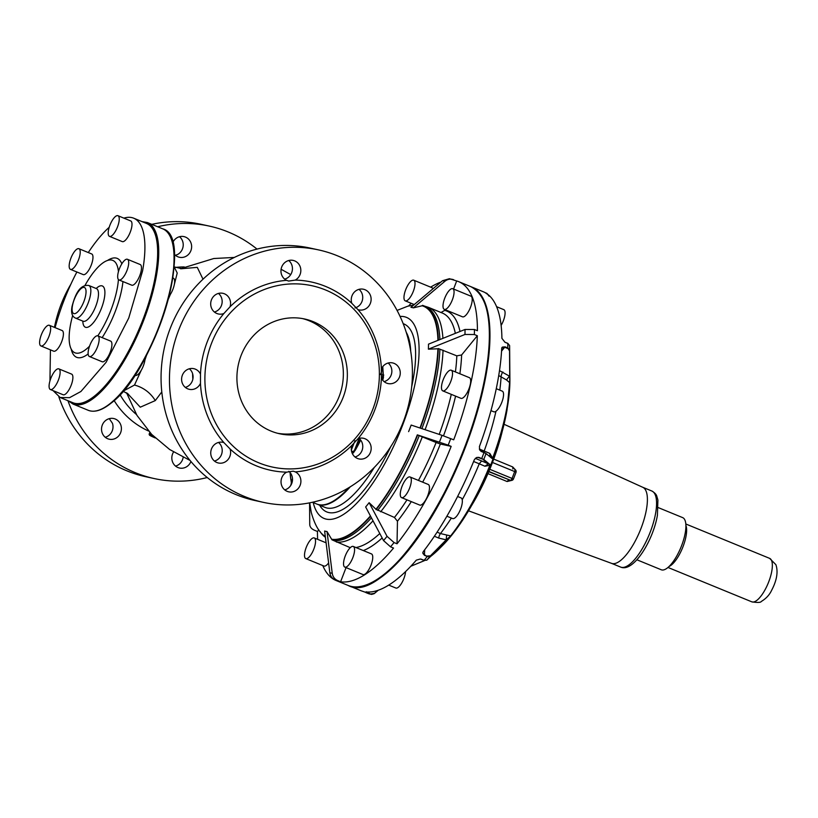 <?xml version="1.0" encoding="UTF-8"?>
<svg xmlns="http://www.w3.org/2000/svg" width="818" height="818" viewBox="0 0 818 818"><rect width="100%" height="100%" fill="white"/><g stroke="black" fill="none" stroke-linecap="round" stroke-linejoin="round"><path stroke-width="1.23" d="M73.119 268.457A11.155 3.834 112.3 0 1 70.46 269.367A11.155 3.834 112.3 0 1 70.072 260.625A11.155 3.834 112.3 0 1 76.268 249.623A11.155 3.834 112.3 0 1 78.927 248.713A11.155 3.834 112.3 0 1 79.315 257.466A11.155 3.834 112.3 0 1 73.119 268.457M78.927 248.713L91.677 253.948A11.155 3.834 112.3 0 1 92.066 262.69A11.155 3.834 112.3 0 1 85.87 273.693A11.155 3.834 112.3 0 1 83.211 274.592L70.46 269.367M95.215 336.781A11.155 3.834 112.3 0 1 97.874 335.871A11.155 3.834 112.3 0 1 98.252 344.613A11.155 3.834 112.3 0 1 92.066 355.605A11.155 3.834 112.3 0 1 89.397 356.515A11.155 3.834 112.3 0 1 89.019 347.773A11.155 3.834 112.3 0 1 95.215 336.781M97.874 335.871L110.624 341.096A11.155 3.834 112.3 0 1 111.013 349.848A11.155 3.834 112.3 0 1 104.816 360.84A11.155 3.834 112.3 0 1 102.158 361.75L89.397 356.515M145.083 357.967A11.155 3.834 112.3 0 1 137.986 374.439A11.155 3.834 112.3 0 1 135.318 375.35L134.898 375.176M108.344 234.623A11.155 3.834 112.3 0 1 111.238 222.251A11.155 3.834 112.3 0 1 117.956 215.707A11.155 3.834 112.3 0 1 119.101 217.445A11.155 3.834 112.3 0 1 116.207 229.817A11.155 3.834 112.3 0 1 109.489 236.361A11.155 3.834 112.3 0 1 108.344 234.623M117.956 215.707L130.716 220.942A11.155 3.834 112.3 0 1 131.851 222.68A11.155 3.834 112.3 0 1 128.958 235.052A11.155 3.834 112.3 0 1 122.24 241.596L109.489 236.361M59.98 370.615A11.155 3.834 112.3 0 1 57.086 382.988A11.155 3.834 112.3 0 1 50.368 389.521A11.155 3.834 112.3 0 1 49.233 387.783A11.155 3.834 112.3 0 1 52.127 375.411A11.155 3.834 112.3 0 1 58.845 368.877A11.155 3.834 112.3 0 1 59.98 370.615M58.845 368.877L71.595 374.102A11.155 3.834 112.3 0 1 72.741 375.84A11.155 3.834 112.3 0 1 69.847 388.213A11.155 3.834 112.3 0 1 63.129 394.757L50.368 389.521M119.397 268.785A11.155 3.834 112.3 0 1 127.424 259.286A11.155 3.834 112.3 0 1 126.995 270.441A11.155 3.834 112.3 0 1 118.958 279.94A11.155 3.834 112.3 0 1 119.397 268.785M127.424 259.286L140.185 264.521A11.155 3.834 112.3 0 1 139.755 275.666A11.155 3.834 112.3 0 1 131.718 285.165L118.958 279.94M172.772 277.885L173.344 278.12A11.155 3.834 112.3 0 1 172.915 289.275A11.155 3.834 112.3 0 1 169.04 296.28M141.269 370.227L134.5 385.043L123.027 391.209M182.097 268.723L174.183 266.903L177.22 273.018L174.265 284.756M170.328 294.47L168.283 299.245M146.657 354.981L144.95 359.93M161.79 391.924L155.297 400.585L140.287 407.19L127.342 393.305M181.034 268.764L197.281 267.363L202.997 279.204M53.129 390.656L60.154 397.507L72.904 402.732A96.902 33.323 -67.7 0 0 118.866 367.527A96.902 33.323 -67.7 0 0 155.338 276.116A96.902 33.323 -67.7 0 0 146.442 223.426L133.692 218.191A96.902 33.323 -67.7 0 0 123.886 218.14M60.154 397.507L69.561 397.671L80.91 391.495L106.105 362.302L128.763 317.998L142.588 270.891A96.902 33.323 -67.7 0 0 133.692 218.191M109.203 227.292A96.902 33.323 -67.7 0 0 88.283 252.558M76.882 271.995A96.902 33.323 -67.7 0 0 55.092 327.65M50.43 349.859L49.949 380.912M40.9 345.942L53.651 351.178A11.155 3.834 -67.7 0 0 61.687 341.679A11.155 3.834 -67.7 0 0 62.127 330.533L49.366 325.298A11.155 3.834 112.3 0 1 48.937 336.454A11.155 3.834 112.3 0 1 40.9 345.942A11.155 3.834 112.3 0 1 41.329 334.797A11.155 3.834 112.3 0 1 49.366 325.298M72.659 315.513A49.918 17.168 -67.7 0 0 70.338 325.636A49.918 17.168 -67.7 0 0 74.919 352.783A49.918 17.168 -67.7 0 0 89.53 346.188M97.802 335.84A49.918 17.168 -67.7 0 0 117.383 287.558A49.918 17.168 -67.7 0 0 118.416 279.541M118.426 271.719A49.918 17.168 -67.7 0 0 112.802 260.41A49.918 17.168 -67.7 0 0 85.031 285.359M257.016 249.091A129.203 121.105 102.3 0 0 209.234 226.075A129.203 121.105 102.3 0 0 168.672 224.633A129.203 121.105 102.3 0 0 157.669 226.76M67.945 400.697A129.203 121.105 102.3 0 0 154.213 478.561A129.203 121.105 102.3 0 0 194.776 480.002A129.203 121.105 102.3 0 0 207.24 477.518M174.244 254.132A10.573 9.908 102.3 0 0 179.439 257.271A10.573 9.908 102.3 0 0 191.576 245.523A10.573 9.908 102.3 0 0 183.938 236.607A10.573 9.908 102.3 0 0 172.639 242.834M173.539 452.017A10.573 9.908 102.3 0 0 171.882 459.113A10.573 9.908 102.3 0 0 179.51 468.029A10.573 9.908 102.3 0 0 190.931 461.505M119.213 435.258A10.573 9.908 102.3 0 0 113.722 418.54A10.573 9.908 102.3 0 0 103.722 422.487A10.573 9.908 102.3 0 0 109.213 439.205A10.573 9.908 102.3 0 0 119.213 435.258M318.447 249.879L310.042 248.048A129.203 121.105 102.3 0 0 269.48 246.607A129.203 121.105 102.3 0 0 161.279 369.981A129.203 121.105 102.3 0 0 255.022 500.534L263.427 502.364A129.203 121.105 102.3 0 0 303.989 503.796A129.203 121.105 102.3 0 0 412.19 380.421A129.203 121.105 102.3 0 0 318.447 249.879A129.203 121.105 102.3 0 0 277.885 248.437A129.203 121.105 102.3 0 0 169.674 371.812A129.203 121.105 102.3 0 0 263.427 502.364M355.012 456.986A10.573 9.908 102.3 0 0 360.574 439.931A10.573 9.908 102.3 0 0 359.071 438.376M384.102 381.628A10.573 9.908 102.3 0 0 391.607 373.519A10.573 9.908 102.3 0 0 388.151 363.018M355.002 307.946A10.573 9.908 102.3 0 0 359.03 305.758A10.573 9.908 102.3 0 0 359.02 289.347M284.674 279.132A10.573 9.908 102.3 0 0 292.384 269.746A10.573 9.908 102.3 0 0 288.723 260.513M214.398 312.026A10.573 9.908 102.3 0 0 219.97 294.971A10.573 9.908 102.3 0 0 218.457 293.417M185.318 387.384A10.573 9.908 102.3 0 0 192.823 379.276A10.573 9.908 102.3 0 0 189.367 368.775M214.449 461.066A10.573 9.908 102.3 0 0 218.518 458.867A10.573 9.908 102.3 0 0 218.508 442.446M284.746 489.89A10.573 9.908 102.3 0 0 292.455 480.514A10.573 9.908 102.3 0 0 288.815 471.291M209.234 226.075L200.839 224.244A129.203 121.105 102.3 0 0 160.267 222.803A129.203 121.105 102.3 0 0 151.78 224.347M70.88 284.194A129.203 121.105 102.3 0 0 54.448 327.384M58.855 396.873A129.203 121.105 102.3 0 0 145.808 476.73L154.213 478.561M179.52 236.719A10.573 9.908 102.3 0 1 183.171 243.692A10.573 9.908 102.3 0 1 177.639 254.459L175.441 255.318M175.533 466.096A10.573 9.908 102.3 0 0 183.16 457.344M105.236 437.262A10.573 9.908 102.3 0 0 110.808 433.428A10.573 9.908 102.3 0 0 112.465 423.325L109.264 418.663M353.499 455.432A10.573 9.908 -77.7 0 1 351.842 445.421L357.987 438.734A10.573 9.908 -77.7 0 1 363.489 438.274A10.573 9.908 -77.7 0 1 368.979 441.761A10.573 9.908 -77.7 0 1 369.664 453.959A10.573 9.908 -77.7 0 1 358.99 458.929A10.573 9.908 -77.7 0 1 353.499 455.432M391.393 362.732A10.573 9.908 -77.7 0 1 392.579 362.906A10.573 9.908 -77.7 0 1 400.125 374.716A10.573 9.908 -77.7 0 1 389.266 383.744A10.573 9.908 -77.7 0 1 388.08 383.57A10.573 9.908 -77.7 0 1 381.392 378.1L381.392 368.887A10.573 9.908 -77.7 0 1 391.393 362.732M354.951 291.535A10.573 9.908 -77.7 0 1 363.448 289.235A10.573 9.908 -77.7 0 1 370.881 296.934A10.573 9.908 -77.7 0 1 367.425 307.588A10.573 9.908 -77.7 0 1 358.938 309.899A10.573 9.908 -77.7 0 1 357.947 309.623L351.801 303.284A10.573 9.908 -77.7 0 1 354.951 291.535M281.014 269.899A10.573 9.908 -77.7 0 1 293.151 260.41A10.573 9.908 -77.7 0 1 300.779 271.576A10.573 9.908 -77.7 0 1 295.247 280.093L288.682 281.075L286.556 280.339A10.573 9.908 -77.7 0 1 281.014 269.899M212.895 310.472A10.573 9.908 -77.7 0 1 212.21 298.273A10.573 9.908 -77.7 0 1 222.885 293.314A10.573 9.908 -77.7 0 1 228.365 296.801A10.573 9.908 -77.7 0 1 230.022 306.811L223.876 313.509A10.573 9.908 -77.7 0 1 218.375 313.969A10.573 9.908 -77.7 0 1 212.895 310.472M190.482 389.511A10.573 9.908 -77.7 0 1 189.295 389.327A10.573 9.908 -77.7 0 1 181.739 377.517A10.573 9.908 -77.7 0 1 192.608 368.489A10.573 9.908 -77.7 0 1 193.794 368.673A10.573 9.908 -77.7 0 1 200.482 374.133L200.482 383.345A10.573 9.908 -77.7 0 1 190.482 389.511M226.913 460.698A10.573 9.908 -77.7 0 1 218.426 462.998A10.573 9.908 -77.7 0 1 210.993 455.299A10.573 9.908 -77.7 0 1 214.439 444.644A10.573 9.908 -77.7 0 1 222.925 442.344A10.573 9.908 -77.7 0 1 223.927 442.62L230.073 448.959A10.573 9.908 -77.7 0 1 226.913 460.698M300.85 482.344A10.573 9.908 -77.7 0 1 288.723 491.833A10.573 9.908 -77.7 0 1 281.085 480.657A10.573 9.908 -77.7 0 1 286.627 472.15L293.263 471.178L295.308 471.894A10.573 9.908 -77.7 0 1 300.85 482.344M301.515 468.08A92.792 86.974 102.3 0 0 379.225 379.47A92.792 86.974 102.3 0 0 311.893 285.717A92.792 86.974 102.3 0 0 282.762 284.684A92.792 86.974 102.3 0 0 205.052 373.284A92.792 86.974 102.3 0 0 272.374 467.047A92.792 86.974 102.3 0 0 301.515 468.08M382.773 380.309A98.078 33.732 -67.7 0 0 383.458 377.303L382.763 366.617L383.09 375.063L381.955 379.153M352.476 453.816L355.349 450.125L354.736 449.665A97.495 33.528 -67.7 0 0 360.186 439.46M352.231 453.305L354.736 449.665L359.092 438.397M313.253 321.678A58.732 55.041 102.3 0 0 304.644 319A58.732 55.041 102.3 0 0 239.551 360.002A58.732 55.041 102.3 0 0 271.024 431.086A58.732 55.041 102.3 0 0 279.633 433.765A58.732 55.041 102.3 0 0 344.715 392.763A58.732 55.041 102.3 0 0 313.253 321.678M339.746 496.679A97.495 33.528 -67.7 0 0 349.46 487.313M383.458 377.303L382.681 377.272A97.495 33.528 -67.7 0 1 382.18 379.501M302.629 318.601A58.732 55.041 -77.7 0 1 309.245 320.809A58.732 55.041 -77.7 0 1 341.024 390.84A58.732 55.041 -77.7 0 1 277.639 433.284M419.971 427.998A125.41 43.129 112.3 0 0 434.992 374.429A125.41 43.129 112.3 0 0 437.906 348.785L438.325 348.54A125.931 43.303 112.3 0 1 420.299 428.111M438.325 348.54L439.9 349.184A125.931 43.303 112.3 0 1 436.976 374.951A125.931 43.303 112.3 0 1 421.914 428.642M455.411 371.934A126.269 43.426 -67.7 0 0 456.812 355.85L439.9 349.184M456.812 355.85L461.618 354.971L477.323 335.738L474.348 334.521L464.951 334.47L428.397 349.163L437.906 348.785M428.397 349.163A120.134 41.309 112.3 0 0 428.489 344.153L465.043 329.46A156.811 53.927 112.3 0 1 464.951 334.47M470.667 286.576C488.816 296.014 493.816 325.359 485.667 374.603L485.493 375.574C469.205 477.293 385.094 606.557 348.1 585.432A161.504 55.542 -67.7 0 0 424.419 527.181A161.504 55.542 -67.7 0 0 485.309 375.38A161.504 55.542 -67.7 0 0 485.493 374.399A161.504 55.542 -67.7 0 0 470.667 286.576L458.724 281.678A161.504 55.542 -67.7 0 1 477.415 330.728L474.44 329.511L465.043 329.46M437.947 340.349A125.41 43.129 112.3 0 0 422.16 305.768L422.507 305.349A125.931 43.303 112.3 0 1 423.836 305.82A125.931 43.303 112.3 0 1 438.366 340.176M442.927 338.345A126.269 43.426 -67.7 0 0 428.52 307.374L424.419 306.055M440.953 312.548L445.534 309.869M453.571 289.04L456.689 280.973L449.44 278.703L442.548 280.707A156.811 53.927 112.3 0 1 444.951 281.228C447.661 279.091 450.585 278.601 453.704 279.756M422.16 305.768L413.366 307.854L444.951 281.228M413.366 307.854A120.134 41.309 112.3 0 0 410.963 307.333L442.548 280.707M412.896 305.267A125.931 43.303 112.3 0 1 413.601 305.114M309.572 502.865L309.736 524.512C309.879 527.007 311.464 528.919 314.48 530.258L317.466 531.485A161.504 55.542 -67.7 0 0 317.64 539.338M318.785 529.86L317.466 531.485M325.411 537.293A125.931 43.303 112.3 0 1 320.083 531.557M325.329 536.669A125.41 43.129 112.3 0 1 323.908 535.545C318.662 531.649 314.439 523.919 311.239 512.354L309.695 502.835M322.783 565.565A161.504 55.542 -67.7 0 0 336.157 580.535A161.504 55.542 -67.7 0 0 338.192 581.24L335.216 580.013C332.169 578.643 330.38 576.209 329.838 572.733L324.623 531.025A120.134 41.309 112.3 0 0 327.026 531.547L332.231 573.265A156.811 53.927 112.3 0 1 329.838 572.733M350.206 547.671A126.269 43.426 -67.7 0 0 350.278 547.682L331.996 539.839L327.026 531.547M346.055 567.61L340.595 581.762L337.619 580.535C334.572 579.164 332.783 576.741 332.231 573.265M370.626 516.311A125.931 43.303 112.3 0 1 331.996 539.839M370.421 515.933A125.41 43.129 112.3 0 1 332.026 539.297M340.595 581.762A161.504 55.542 -67.7 0 0 393.54 548.06L390.554 546.833L383.55 540.596L365.646 506.966A120.134 41.309 112.3 0 0 369.133 502.692L387.037 536.322A156.811 53.927 112.3 0 1 383.55 540.596M418.438 480.422A126.269 43.426 -67.7 0 0 436.106 442.497L417.323 434.849A125.41 43.129 112.3 0 1 391.761 486.434A125.41 43.129 112.3 0 1 375.963 509.277L369.133 502.692M375.963 509.277L394.44 517.467L397.456 521.23L397.027 543.786L394.051 542.559L387.037 536.322M417.661 434.961A125.931 43.303 112.3 0 1 391.986 486.771A125.931 43.303 112.3 0 1 376.116 509.706M436.106 442.497L440.36 444.021L451.168 446.372L448.192 445.145L417.323 434.849M408.622 431.628A120.134 41.309 112.3 0 0 411.157 425.063L442.047 435.34A156.811 53.927 112.3 0 1 439.522 441.904M477.323 335.738A161.504 55.542 -67.7 0 1 473.55 369.501A161.504 55.542 -67.7 0 1 453.704 439.808L442.047 435.34M440.912 282.087A161.504 55.542 -67.7 0 0 430.657 287.149M411.178 303.284A161.504 55.542 -67.7 0 0 408.56 306.004M458.724 281.678A161.504 55.542 -67.7 0 0 456.689 280.973M442.773 390.871L460.933 398.315A11.155 3.834 -67.7 0 0 468.97 388.826A11.155 3.834 -67.7 0 0 469.399 377.671L451.239 370.217A11.155 3.834 112.3 0 1 450.8 381.372A11.155 3.834 112.3 0 1 442.773 390.871A11.155 3.834 112.3 0 1 443.203 379.716A11.155 3.834 112.3 0 1 451.239 370.217M439.9 339.562A125.931 43.303 -67.7 0 0 425.411 306.464L423.836 305.82M444.307 309.368L462.467 316.811A11.155 3.834 -67.7 0 0 468.52 311.515A11.155 3.834 -67.7 0 0 472.221 299.725A11.155 3.834 -67.7 0 0 470.933 296.167L452.773 288.713A11.155 3.834 112.3 0 1 454.062 292.271A11.155 3.834 112.3 0 1 450.36 304.061A11.155 3.834 112.3 0 1 444.307 309.368A11.155 3.834 112.3 0 1 443.008 305.799A11.155 3.834 112.3 0 1 446.72 294.02A11.155 3.834 112.3 0 1 452.773 288.713M432.886 288.856A11.155 3.834 -67.7 0 0 431.894 287.66L413.734 280.206A11.155 3.834 112.3 0 1 413.172 291.678A11.155 3.834 112.3 0 1 405.493 300.922A11.155 3.834 112.3 0 1 405.268 300.86A11.155 3.834 112.3 0 1 405.82 289.388A11.155 3.834 112.3 0 1 413.509 280.134A11.155 3.834 112.3 0 1 413.734 280.206M397.027 543.786A161.504 55.542 -67.7 0 0 451.168 446.372M305.789 558.592A11.155 3.834 112.3 0 1 304.5 555.033A11.155 3.834 112.3 0 1 308.202 543.254A11.155 3.834 112.3 0 1 314.255 537.947A11.155 3.834 112.3 0 1 315.543 541.506A11.155 3.834 112.3 0 1 311.842 553.295A11.155 3.834 112.3 0 1 305.789 558.592L323.948 566.046A11.155 3.834 -67.7 0 0 328.611 562.917M333.57 540.494A125.931 43.303 -67.7 0 0 371.433 517.825M362.783 574.44A11.155 3.834 -67.7 0 0 362.988 574.553A11.155 3.834 -67.7 0 0 363.212 574.625A11.155 3.834 -67.7 0 0 370.902 565.371A11.155 3.834 -67.7 0 0 371.454 553.909L353.294 546.455A11.155 3.834 112.3 0 1 352.732 557.917A11.155 3.834 112.3 0 1 345.043 567.171A11.155 3.834 112.3 0 1 344.828 567.099A11.155 3.834 112.3 0 1 345.38 555.637A11.155 3.834 112.3 0 1 353.069 546.383A11.155 3.834 112.3 0 1 353.294 546.455M401.566 497.63L419.726 505.074A11.155 3.834 -67.7 0 0 423.816 502.692A11.155 3.834 -67.7 0 0 428.939 491.843A11.155 3.834 -67.7 0 0 428.192 484.43L410.033 476.976A11.155 3.834 112.3 0 1 410.769 484.389A11.155 3.834 112.3 0 1 405.646 495.238A11.155 3.834 112.3 0 1 401.566 497.63A11.155 3.834 112.3 0 1 400.82 490.217A11.155 3.834 112.3 0 1 405.943 479.368A11.155 3.834 112.3 0 1 410.033 476.976M377.691 510.36A125.931 43.303 -67.7 0 0 393.56 487.416A125.931 43.303 -67.7 0 0 419.235 435.605M485.483 375.503A161.156 55.419 -67.7 0 0 485.626 374.664A161.156 55.419 -67.7 0 0 485.299 304.879M371.372 582.672A161.156 55.419 -67.7 0 0 430.084 518.581A161.156 55.419 -67.7 0 0 430.626 517.692A161.156 55.419 -67.7 0 0 485.452 375.636M450.207 536.424L446.188 539.839L446.659 535.013L450.677 535.872L429.951 556.312L427.272 556.475L424.583 554.839A3.528 2.474 1.1 0 1 422.804 552.671L423.264 551.618A161.504 55.542 112.3 0 0 442.374 523.786A161.504 55.542 112.3 0 0 474.358 459.685L476.393 457.62L478.847 457.354L483.765 459.481L478.602 457.651A3.528 3.303 102.3 0 0 476.802 457.477M501.935 347.527L501.71 348.356A161.504 55.542 112.3 0 1 479.42 446.567L479.675 449.798L481.137 451.434L484 452.61A161.504 55.542 112.3 0 1 481.71 458.53L481.465 458.816M501.71 348.356L504.89 346.791L507.753 347.967L509.532 350.124L509.767 382.763A120.134 41.309 -67.7 0 1 492.651 458.152L492.375 458.734L486.045 453.561L481.137 451.086A3.528 3.303 -77.7 0 1 479.961 450.248M348.407 585.555L348.713 585.678A161.504 55.542 112.3 0 0 430.432 518.888A161.504 55.542 112.3 0 0 430.984 517.988A161.504 55.542 112.3 0 0 471.28 286.832L483.223 291.719A161.504 55.542 112.3 0 1 501.904 338.345L504.972 342.272L507.835 343.448L509.614 345.605L509.87 377.313A120.134 41.309 -67.7 0 0 509.87 376.842A120.134 41.309 -67.7 0 0 509.859 375.871M504.849 342.19L507.794 343.335L509.614 345.605A159.745 54.939 112.3 0 1 509.532 350.124L509.788 382.067M377.589 590.463L374.174 593.663L371.576 594.41L361.536 590.913A161.504 55.542 112.3 0 1 360.646 590.576L348.713 585.678M430.462 556.567A120.134 41.309 -67.7 0 0 439.389 548.684A120.134 41.309 -67.7 0 0 446.873 540.524L426.802 560.166L424.123 560.33L420.319 559.011L416.29 560.156A161.504 55.542 112.3 0 1 366.331 591.956L366.188 591.731M366.331 591.956L370.891 594.216A161.504 55.542 112.3 0 1 368.724 593.745L365.861 592.569M422.804 552.733L424.409 555.299L427.272 556.475A161.504 55.542 112.3 0 1 424.123 560.33L421.239 559.175M488.735 295.155L485.268 292.711L486.996 293.417L489.031 296.157M371.137 593.909L374.092 593.418L370.891 594.216L366.556 591.976M371.576 594.41L370.891 594.216M450.677 535.872A120.134 41.309 -67.7 0 0 465.585 514.287A120.134 41.309 -67.7 0 0 489.89 465.299L490.094 464.655L483.765 459.481A159.745 54.939 112.3 0 0 486.045 453.561L479.675 449.798M496.27 388.693L502.262 391.147A11.155 3.834 112.3 0 1 501.823 402.303A11.155 3.834 112.3 0 1 493.796 411.791L490.964 410.636M496.598 306.689L503.796 309.644A11.155 3.834 112.3 0 1 505.084 313.202A11.155 3.834 112.3 0 1 501.117 325.431M457.61 496.495L461.055 497.906A11.155 3.834 112.3 0 1 461.792 505.319A11.155 3.834 112.3 0 1 456.669 516.168A11.155 3.834 112.3 0 1 452.589 518.551L446.884 516.219M378.223 590.259L374.204 593.633M405.575 571.588A11.155 3.834 112.3 0 1 401.853 582.805A11.155 3.834 112.3 0 1 396.065 588.101A11.155 3.834 112.3 0 1 395.851 588.03A11.155 3.834 112.3 0 1 395.636 587.917M483.315 459.685L488.418 463.847L481.638 460.953L479.246 463.796L484.89 466.229L488.418 463.847L490.094 464.655M484.89 466.229L489.89 465.299M498.724 375.544L506.506 379.941L509.379 376.116L499.491 370.615M506.506 379.941L509.767 382.763M489.931 456.424L489.829 453.428L484.174 451.025A3.528 1.217 -67.7 0 0 483.837 452.19M489.829 453.428L492.651 458.152M492.375 458.734L490.769 457.221M446.659 535.013L440.483 533.551A3.528 1.217 -67.7 0 0 438.785 538.08L434.358 536.26M446.935 540.391L426.791 560.177L424 560.402L421.096 559.123M502.497 430.268A98.078 33.732 112.3 0 1 471.649 505.463M611.445 563.305A41.115 14.141 -67.7 0 0 611.608 563.377A41.115 14.141 -67.7 0 0 631.067 548.172A41.115 14.141 -67.7 0 0 646.414 509.594A41.115 14.141 -67.7 0 0 646.731 493.131A41.115 14.141 -67.7 0 0 642.815 487.313A41.115 14.141 -67.7 0 0 642.641 487.242M515.32 469.736L512.722 466.945L512.876 468.97M488.765 471.689L510.432 480.289A2.352 2.198 102.3 0 0 510.78 480.401L508.653 479.9L507.088 481.526L512.15 480.289M488.867 471.444L510.432 480.289A2.352 0.808 -67.7 0 0 512.027 478.428L489.767 469.297M317.118 504.164A98.078 33.732 -67.7 0 0 317.364 504.266A98.078 33.732 -67.7 0 0 350.268 486.812M651.823 491.004A41.115 14.141 112.3 0 1 656.414 507.262A41.115 14.141 112.3 0 1 641.925 549.246A41.115 14.141 112.3 0 1 620.627 567.078A41.115 14.141 -67.7 0 0 640.126 552.14A41.115 14.141 -67.7 0 0 655.596 513.356A41.115 14.141 -67.7 0 0 651.823 491.004L642.723 487.272L651.823 491.004C654.737 492.733 656.404 494.501 656.834 496.332L657.907 500.033L657.406 515.32C653.173 540.422 633.49 572.805 620.627 567.078L611.527 563.346L620.627 567.078M636.915 559.788L661.251 569.768A28.19 9.693 -67.7 0 0 679.052 551.577A28.19 9.693 -67.7 0 0 684.963 520.176A28.19 9.693 -67.7 0 0 682.641 517.61L658.316 507.63M111.166 402.937A97.495 33.528 -67.7 0 0 160.451 323.734A97.495 33.528 -67.7 0 0 171.668 240.165M171.708 282.159A98.078 33.732 -67.7 0 0 162.71 228.825C195.492 236.852 154.704 371.525 111.023 403.182C102.158 410.329 94.581 412.712 88.272 410.309A98.078 33.732 -67.7 0 0 110.563 403.223A98.078 33.732 -67.7 0 0 171.708 282.159M155.297 400.585C150.359 392.671 143.436 387.487 134.5 385.043M88.272 410.309L72.966 404.031A98.078 33.732 -67.7 0 0 95.256 396.945A98.078 33.732 -67.7 0 0 156.402 275.881A98.078 33.732 -67.7 0 0 147.404 222.547L162.71 228.825M192.598 373.642A77.771 72.894 102.3 0 0 192.843 379.174M69.51 401.341A97.495 33.528 -67.7 0 0 94.837 396.239A97.495 33.528 -67.7 0 0 151.136 295.421A97.495 33.528 -67.7 0 0 143.048 222.026M152.107 434.849A14.683 0.838 -158.9 0 0 149.111 434.235L149.806 435.36L155.267 437.967A14.09 0.798 -158.9 0 1 153.048 435.81M136.422 414.501A78.702 73.763 -77.7 0 1 120.011 394.624M71.197 349.051A53.446 18.374 -67.7 0 0 88.139 353.949M102.148 337.629A53.446 18.374 -67.7 0 0 122.107 287.466A53.446 18.374 -67.7 0 0 122.966 281.576M121.821 263.836A53.446 18.374 -67.7 0 0 107.536 260.451M114.111 400.534A85.604 80.236 102.3 0 0 148.528 431.004M184.275 266.954A85.604 80.236 102.3 0 0 175.349 267.435M82.812 321.106A22.321 7.679 -67.7 0 0 92.342 323.856A22.321 7.679 -67.7 0 0 104.377 298.079A22.321 7.679 -67.7 0 0 96.187 288.509M290.114 472.589A97.495 33.528 -67.7 0 0 291.361 482.109M292.507 479.041A12.331 4.243 -67.7 0 0 291.157 484.726M83.692 321.372L83.088 321.218A17.618 6.063 -67.7 0 0 91.452 314.818A17.618 6.063 -67.7 0 0 98.078 298.202A17.618 6.063 -67.7 0 0 96.463 288.621L96.994 288.928M382.773 366.617A15.859 5.45 -67.7 0 1 380.646 374.163L380.472 374.092M383.765 375.053L380.493 374.552M354.981 440.667L351.362 450.033M351.801 303.284A96.32 90.277 102.3 0 0 295.247 280.093M381.392 368.887A96.32 90.277 102.3 0 0 357.947 309.623M357.987 438.734A96.32 90.277 102.3 0 0 381.392 378.1M295.308 471.894A96.32 90.277 102.3 0 0 300.666 471.301A96.32 90.277 102.3 0 0 351.842 445.421M230.073 448.959A96.32 90.277 102.3 0 0 286.627 472.15M200.482 383.345A96.32 90.277 102.3 0 0 223.927 442.62M223.876 313.509A96.32 90.277 102.3 0 0 200.482 374.133M286.556 280.339A96.32 90.277 102.3 0 0 281.208 280.942A96.32 90.277 102.3 0 0 230.022 306.811M83.088 321.218L75.44 318.079A17.618 6.063 -67.7 0 0 83.794 311.678A17.618 6.063 -67.7 0 0 90.43 295.063A17.618 6.063 -67.7 0 0 88.804 285.482L96.463 288.621M355.349 450.125A98.078 33.732 -67.7 0 0 360.707 440.104M349.664 487.191L339.603 496.935C330.738 504.082 323.161 506.465 316.852 504.062A98.078 33.732 -67.7 0 0 339.143 496.976A98.078 33.732 -67.7 0 0 348.734 487.753M351.484 450.912L354.03 452.098M72.424 305.901A14.09 4.847 -67.7 0 0 76.912 312.548A14.09 4.847 -67.7 0 0 85.706 295.145A14.09 4.847 -67.7 0 0 81.207 288.498A14.09 4.847 -67.7 0 0 72.424 305.901M474.348 334.521A161.504 55.542 -67.7 0 0 474.44 329.511M459.869 373.765A129.796 44.632 -67.7 0 0 461.618 354.971M443.499 435.83A129.796 44.632 -67.7 0 0 455.585 396.127M425.084 429.695A126.269 43.426 -67.7 0 0 440.104 376.035A126.269 43.426 -67.7 0 0 443.039 350.196M455.34 333.355A126.269 43.426 -67.7 0 0 442.293 313.028L428.52 307.374M460.002 331.484A129.796 44.632 -67.7 0 0 445.289 310.523M335.216 580.013A161.504 55.542 -67.7 0 0 337.619 580.535M448.192 445.145A161.504 55.542 -67.7 0 0 450.718 438.581M390.554 546.833A161.504 55.542 -67.7 0 0 394.051 542.559M336.433 542.027A126.269 43.426 -67.7 0 0 373.018 520.81M355.932 547.539A126.269 43.426 -67.7 0 0 379.787 533.53M363.315 550.565A129.796 44.632 -67.7 0 0 382.149 537.958M397.456 521.23A129.796 44.632 -67.7 0 0 411.301 501.618M422.671 482.16A129.796 44.632 -67.7 0 0 440.36 444.021M394.44 517.467A126.269 43.426 -67.7 0 0 406.975 499.849M380.667 511.812A126.269 43.426 -67.7 0 0 422.323 436.853M439.215 434.389A126.269 43.426 -67.7 0 0 451.291 394.358M507.835 343.448L507.835 343.448A161.504 55.542 112.3 0 1 507.753 347.967L509.174 350.37M478.847 457.354L477.559 457.415M504.89 346.791L504.706 347.251A3.528 2.198 39.2 0 0 501.976 347.476M501.567 351.096L504.706 347.251L507.569 348.427M368.028 593.04L368.54 592.058M423.959 560.289L424.532 560.473M438.785 538.08L446.188 539.839L429.951 556.312A159.745 54.939 112.3 0 1 426.802 560.166M424.409 555.299L424.675 549.778M481.638 460.953L475.268 458.346M509.89 379.593L507.027 409.941C498.663 458.233 470.197 518.448 441.331 546.741A116.851 40.184 -67.7 0 0 466.812 513.285A116.851 40.184 -67.7 0 0 507.088 408.928A116.851 40.184 -67.7 0 0 509.89 379.593L509.87 376.842M509.614 345.605L509.87 377.548M488.162 294.664L486.986 293.774M429.859 555.872L427.446 556.015M462.221 499.747A126.269 43.426 112.3 0 0 479.246 463.796L473.622 461.495M502.876 372.006A3.528 1.217 112.3 0 0 501.097 376.505A126.269 43.426 112.3 0 1 499.798 390.135M495.974 411.26A126.269 43.426 112.3 0 1 484.174 451.025L479.358 449.051M451.362 518.05A126.269 43.426 112.3 0 1 440.483 533.551L437.078 532.16M512.722 466.945L493.724 459.092M507.088 481.526L487.937 473.622M492.467 462.467L514.665 471.567A55.798 19.182 112.3 0 1 512.027 478.428L513.448 479L516.025 472.334A2.352 2.352 0 0 0 515.258 469.685A2.352 0.706 127.9 0 1 514.665 471.567A2.352 0.808 -67.7 0 0 514.706 469.368A2.352 0.808 -67.7 0 0 514.655 469.348L514.706 469.368A2.352 2.352 0 0 1 515.258 469.685A2.352 0.706 127.9 0 0 515.156 469.644L514.655 469.348M513.029 479.481L512.027 478.428M514.665 471.567L516.025 472.334M411.699 386.628A101.606 34.939 -67.7 0 0 413.182 379.174A101.606 34.939 -67.7 0 0 403.192 323.672M410.708 351.188A98.078 33.732 -67.7 0 0 406.249 332.302M313.212 502.559A108.651 37.362 -67.7 0 0 363.703 495.36A108.651 37.362 -67.7 0 0 416.495 376.484A108.651 37.362 -67.7 0 0 400.084 316.454M319.644 505.207A101.606 34.939 -67.7 0 0 390.707 446.74M317.364 504.266L325.022 507.405A98.078 33.732 -67.7 0 0 374.286 467.436M669.083 566.465A23.487 8.078 -67.7 0 0 682.478 548.009A23.487 8.078 -67.7 0 0 685.893 525.463M667.989 567.457L751.814 601.833A23.487 8.078 -67.7 0 0 766.64 586.67A23.487 8.078 -67.7 0 0 771.568 560.514A23.487 8.078 -67.7 0 0 769.636 558.367L685.821 523.99M128.457 394.256L123.273 391.28M234.316 257.445L213.795 258.519L180.461 268.733M190.073 460.473L169.674 449.511L151.678 434.409L136.964 415.38L126.545 392.773M142.035 221.617L147.404 222.547M68.497 400.932L72.966 404.031M281.095 269.265L290.717 274.592M149.817 432.425L149.111 434.235M290.012 472.477L291.29 482.405M292.476 478.469L290.738 485.442M316.852 504.062L312.476 502.262M88.804 285.482C78.743 284.153 74.489 297.292 72.015 306.535C70.89 312.629 72.025 316.474 75.44 318.079M348.1 585.432L336.157 580.535M405.268 300.86L414.266 304.552M314.255 537.947L326.096 542.804M344.828 567.099L362.988 574.553M478.09 457.487L476.393 457.62M491.301 457.548L484.011 452.262M441.331 546.741L439.389 548.684M388.724 585.105L395.851 588.03M424.542 560.586L410.81 566.26M374.204 593.653L378.253 590.238M642.815 487.313L504.011 424.256M611.608 563.377L468.52 510.81M510.78 480.401A2.352 2.352 0 0 0 513.448 479M413.489 305.206L407.814 306.177L397.067 310.411M751.814 601.833C757.529 602.754 760.72 602.621 761.353 601.424C766.118 598.571 769.574 594.809 771.711 590.136C774.82 584.246 779.104 573.888 775.883 564.676L769.636 558.367"/></g></svg>
